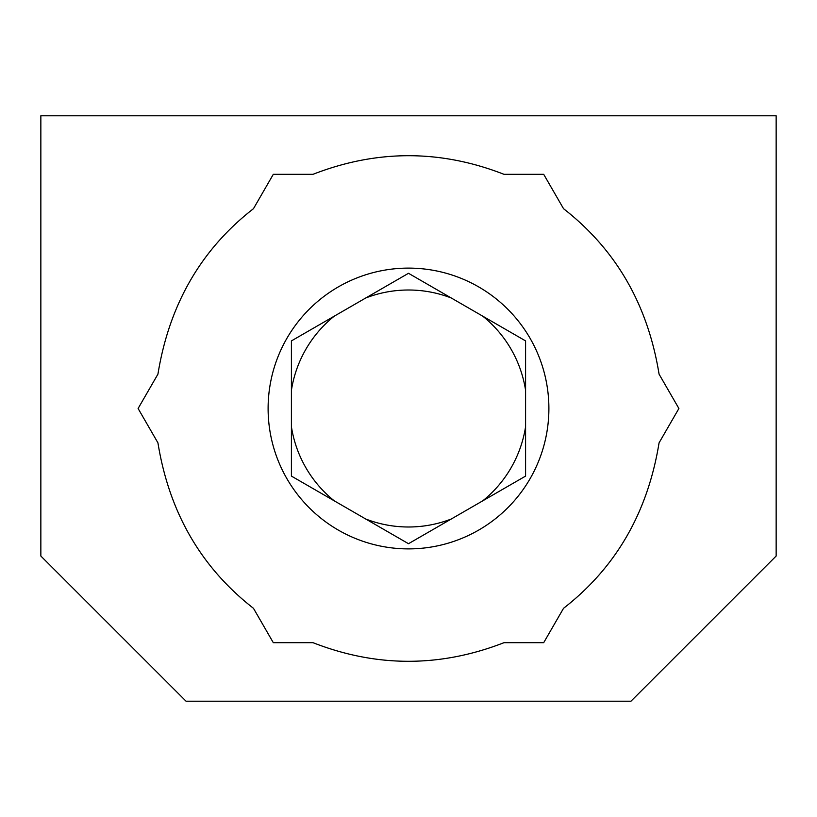 <?xml version="1.0" encoding="UTF-8"?>
<svg xmlns="http://www.w3.org/2000/svg" width="817" height="817" viewBox="0 0 817 817"><rect width="100%" height="100%" fill="white"/><g stroke="black" fill="none" stroke-linecap="round" stroke-linejoin="round"><path stroke-width="1.23" d="M776.15 556.03L776.15 115.789L776.15 556.03L630.959 701.211L186.041 701.211L40.85 556.03L40.85 115.789L776.15 115.789M408.5 548.891A140.391 140.391 0 0 1 268.109 408.5A140.391 140.391 0 0 1 408.5 268.109A140.391 140.391 0 0 1 548.891 408.5A140.391 140.391 0 0 1 408.5 548.891M525.586 390.312A118.496 118.496 0 0 0 482.796 316.199M408.5 273.297L525.586 340.903L525.586 476.097L408.5 543.703L291.414 476.097L291.414 340.903L408.5 273.297M451.29 298.001A118.496 118.496 0 0 0 365.71 298.001M334.204 316.199A118.496 118.496 0 0 0 291.414 390.312M482.796 500.801A118.496 118.496 0 0 0 525.586 426.688M365.71 518.999A118.496 118.496 0 0 0 451.29 518.999M291.414 426.688A118.496 118.496 0 0 0 334.204 500.801M40.85 556.03L40.85 115.789M253.464 608.308C200.982 567.396 169.15 512.249 157.936 442.855L138.104 408.5L157.936 374.145C169.262 304.516 201.105 249.369 253.464 208.692L273.297 174.327L312.972 174.327C376.739 149.501 440.424 149.501 504.028 174.327L543.703 174.327L563.536 208.692C616.018 249.604 647.85 304.751 659.064 374.145L678.896 408.5L659.064 442.855C647.738 512.484 615.895 567.631 563.536 608.308L543.703 642.673L504.028 642.673C440.261 667.499 376.576 667.499 312.972 642.673L273.297 642.673L253.464 608.308"/></g></svg>
